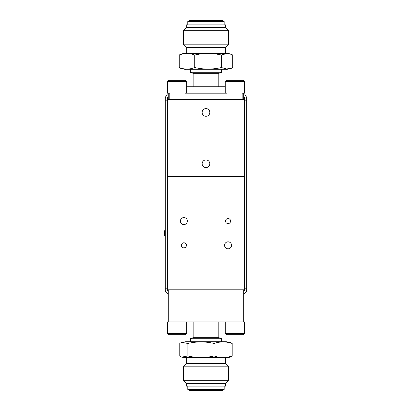 <?xml version="1.0" encoding="UTF-8"?>
<svg xmlns="http://www.w3.org/2000/svg" width="411" height="411" viewBox="0 0 411 411"><rect width="100%" height="100%" fill="white"/><g stroke="black" fill="none" stroke-linecap="round" stroke-linejoin="round"><path stroke-width="0.62" d="M228.064 241.832A3.494 3.494 0 0 0 224.57 245.326A3.494 3.494 0 0 0 228.064 248.814A3.494 3.494 0 0 0 231.552 245.326A3.494 3.494 0 0 0 228.064 241.832M183.897 217.578A3.494 3.494 0 0 0 180.403 221.067A3.494 3.494 0 0 0 183.897 224.56A3.494 3.494 0 0 0 187.385 221.067A3.494 3.494 0 0 0 183.897 217.578M183.897 242.798A2.528 2.528 0 0 0 181.369 245.326A2.528 2.528 0 0 0 183.897 247.854A2.528 2.528 0 0 0 186.424 245.326A2.528 2.528 0 0 0 183.897 242.798M228.064 218.544A2.528 2.528 0 0 0 225.536 221.067A2.528 2.528 0 0 0 228.064 223.594A2.528 2.528 0 0 0 230.586 221.067A2.528 2.528 0 0 0 228.064 218.544M167.724 289.796L167.724 99.585L244.232 99.585L244.232 176.596L167.724 176.596L244.232 176.596L244.232 289.796L167.272 289.796A2.019 2.019 0 0 0 168.274 291.543M205.978 159.925A3.838 3.838 0 0 0 202.14 163.763A3.838 3.838 0 0 0 205.978 167.601A3.838 3.838 0 0 0 209.816 163.763A3.838 3.838 0 0 0 205.978 159.925M205.978 108.581A3.838 3.838 0 0 0 202.14 112.419A3.838 3.838 0 0 0 205.978 116.256A3.838 3.838 0 0 0 209.816 112.419A3.838 3.838 0 0 0 205.978 108.581M168.263 96.837A2.019 2.019 0 0 0 167.272 98.573L167.272 288.178L165.248 288.178L165.248 98.573A4.043 4.043 0 0 1 168.263 94.664M165.248 288.178L165.248 289.796A4.043 4.043 0 0 0 168.274 293.706M244.689 288.178L246.708 288.178L246.708 100.192L244.689 100.192L244.689 289.796L244.232 289.796M167.272 100.192L165.248 100.192M243.687 94.664A4.043 4.043 0 0 1 246.708 98.573L246.708 100.192M246.708 288.178L246.708 289.796A4.043 4.043 0 0 1 243.692 293.706M167.272 288.178L167.272 289.796M243.687 96.826A2.019 2.019 0 0 1 244.689 98.573L244.689 100.192M243.692 291.533A2.019 2.019 0 0 0 244.689 289.796M164.534 233.695L164.292 232.415A7.788 7.788 0 0 1 164.534 231.131A7.788 7.788 180 0 0 164.292 232.415M164.534 232.677L164.292 233.977A7.788 7.788 0 0 0 164.534 235.282L165.248 237.039M164.534 231.116L165.248 229.359M243.692 289.796L243.692 321.885L168.274 321.885L168.274 289.796M187.791 386.109L187.791 389.438L224.175 389.438L224.175 386.109M186.275 383.376L186.275 386.109L225.69 386.109L225.69 383.376M221.601 338.705L218.822 337.693L193.149 337.693L190.37 338.705L221.601 338.705L221.601 341.736M187.868 343.462C196.612 341.423 205.346 341.423 214.08 343.462C220.121 341.423 226.158 341.423 232.194 343.462L232.194 355.977C226.153 358.017 220.116 358.017 214.08 355.977C205.341 358.017 196.602 358.017 187.868 355.977L181.6 357.128L179.771 355.977L179.771 343.462L181.6 342.312L187.868 343.462L187.868 355.977M186.245 341.736L226.199 341.736L230.365 342.312L232.194 343.462M186.245 357.704L226.199 357.704L230.365 357.128L232.194 355.977M228.444 380.745L225.819 383.376L186.147 383.376L183.522 380.745L228.444 380.745L228.444 366.196L183.522 366.196L183.522 380.745M225.69 357.704L225.69 363.442L186.275 363.442L183.522 366.196M214.08 343.462L214.08 355.977M186.722 86.752L225.228 86.752M168.263 99.585L168.263 93.169L167.467 93.169L167.467 81.614L186.722 81.614L185.438 80.33L168.751 80.33L167.467 81.614L168.751 80.33M185.073 93.169L226.826 93.169M168.263 93.169L169.805 93.169L169.805 99.585M242.146 99.585L242.146 93.169L243.687 93.169L243.687 99.585M224.165 24.891L224.165 21.562L187.781 21.562L187.781 24.891M225.68 27.624L225.68 24.891L186.265 24.891L186.265 27.624M190.36 72.295L193.139 73.307L218.811 73.307L221.591 72.295L190.36 72.295L190.36 69.264M221.457 67.538C212.544 69.577 203.635 69.577 194.727 67.538C189.563 69.577 184.4 69.577 179.242 67.538L179.242 55.023C184.405 52.983 189.569 52.983 194.727 55.023C203.64 52.983 212.554 52.983 221.457 55.023L226.502 53.6L231.573 54.324L232.703 55.023L232.703 67.538L231.573 68.236L226.497 68.961L221.457 67.538L221.457 55.023M226.101 69.264L185.762 69.264C185.597 69.531 183.799 69.187 180.372 68.236L179.242 67.538M226.101 53.296L185.762 53.296C185.597 53.029 183.799 53.373 180.372 54.324L179.242 55.023M183.512 30.255L186.137 27.624L225.809 27.624L228.434 30.255L183.512 30.255L183.512 44.804L228.434 44.804L228.434 30.255M186.265 53.296L186.265 47.558L225.68 47.558L228.434 44.804M194.727 67.538L194.727 55.023M244.478 81.614L225.228 81.614L226.512 80.33L243.199 80.33L244.478 81.614L244.478 93.169L243.687 93.169M167.477 333.434L186.733 333.434L185.448 334.718L168.762 334.718L167.477 333.434L167.477 321.885L168.274 321.885M176.987 321.885L186.733 321.885L186.733 333.434L186.733 321.885M226.523 334.718L225.238 333.434L244.488 333.434L243.209 334.718L226.523 334.718L225.238 333.434L225.238 321.885L234.748 321.885M243.692 321.885L244.488 321.885L244.488 333.434L243.209 334.718M168.263 98.573L167.272 98.573M244.689 98.573L243.687 98.573M168.094 235.22L167.38 235.513L167.38 230.879L168.094 231.177M223.322 389.438L222.31 390.45L189.656 390.45L188.649 389.438M218.822 337.693L218.822 321.885M193.149 337.693L193.149 321.885M190.37 341.736L190.37 338.705M181.6 342.312L185.772 341.736M181.6 357.128L185.772 357.704M186.275 357.704L186.275 363.442M225.69 363.442L228.444 366.196M188.639 21.562L189.646 20.55L222.3 20.55L223.312 21.562M193.139 73.307L193.139 86.752M218.811 73.307L218.811 86.752M221.591 69.264L221.591 72.295M231.573 68.236C228.146 69.187 226.348 69.531 226.189 69.264M231.573 54.324C228.146 53.373 226.348 53.029 226.189 53.296M225.68 53.296L225.68 47.558M186.265 47.558L183.512 44.804M186.722 93.169L186.722 81.614L185.438 80.33M225.228 93.169L225.228 81.614"/></g></svg>
